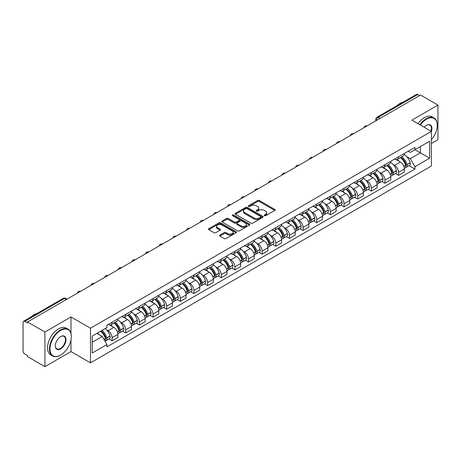 <?xml version="1.0" encoding="UTF-8"?>
<svg xmlns="http://www.w3.org/2000/svg" width="461" height="461" viewBox="0 0 461 461"><rect width="100%" height="100%" fill="white"/><g stroke="black" fill="none" stroke-linecap="round" stroke-linejoin="round"><path stroke-width="0.69" d="M264.458 215.679A0.847 0.49 0 0 0 265.663 215.679L274.779 210.412A1.216 0.703 0 0 0 275.136 209.916A1.216 0.703 0 0 0 274.779 209.421L259.33 200.5A1.216 0.703 0 0 0 257.613 200.5L248.491 205.767A0.847 0.49 0 0 0 248.243 206.113A0.847 0.49 0 0 0 248.491 206.459A0.847 0.49 0 0 0 249.695 206.459L250.87 205.779A3.884 2.242 0 0 1 256.368 205.779L257.653 206.522A3.884 2.242 0 0 1 258.794 208.107A3.884 2.242 0 0 1 257.653 209.697L256.477 210.377A0.847 0.49 0 0 0 256.224 210.723A0.847 0.49 0 0 0 256.477 211.069A0.847 0.49 0 0 0 257.676 211.069L258.857 210.389A3.884 2.242 0 0 1 264.349 210.389L265.64 211.132A3.884 2.242 0 0 1 266.775 212.717A3.884 2.242 0 0 1 265.64 214.307L264.458 214.987A0.847 0.49 0 0 0 264.211 215.333A0.847 0.49 0 0 0 264.458 215.679L264.458 214.987M219.926 235.098A1.216 0.703 0 0 0 219.569 235.594A1.216 0.703 0 0 0 219.926 236.09L224.259 238.591A1.216 0.703 0 0 0 225.976 238.591L236.107 232.742A1.216 0.703 0 0 0 236.464 232.246A1.216 0.703 0 0 0 236.107 231.75L220.658 222.83A1.216 0.703 0 0 0 218.94 222.83L208.81 228.679A1.216 0.703 0 0 0 208.453 229.175A1.216 0.703 0 0 0 208.81 229.67L214.048 232.69A1.216 0.703 0 0 0 215.76 232.69L220.099 230.189A1.216 0.703 0 0 0 220.45 229.693A1.216 0.703 0 0 0 220.099 229.198L217.5 227.699A3.25 1.873 0 0 1 216.549 226.374A3.25 1.873 0 0 1 218.554 224.64A3.25 1.873 0 0 1 222.093 225.049L232.263 230.921A3.25 1.873 0 0 1 233.22 232.246A3.25 1.873 0 0 1 231.215 233.981A3.25 1.873 0 0 1 227.671 233.571L225.976 232.592A1.216 0.703 0 0 0 224.259 232.592L219.926 235.098L219.926 236.09M90.483 328.215L70.977 316.955L44.913 332.001L27.51 321.957L420.547 95.035L437.95 105.085L411.886 120.131L431.392 131.391L90.483 328.215L90.483 362.853L431.392 166.029L431.392 131.391A7.543 4.356 -60 0 0 426.581 125.334L426.581 125.334A7.543 4.356 -60 0 0 424.264 127.276M250.957 223.176A1.216 0.703 0 0 0 252.674 223.176L262.805 217.327A1.216 0.703 0 0 0 263.162 216.831A1.216 0.703 0 0 0 262.805 216.336L247.355 207.415A1.216 0.703 0 0 0 245.638 207.415L235.508 213.264A1.216 0.703 0 0 0 235.15 213.76A1.216 0.703 0 0 0 235.508 214.256L250.957 223.176M232.886 215.863A0.847 0.49 0 0 1 233.744 215.984L233.744 214.976L249.459 224.046A1.216 0.703 0 0 1 249.81 224.542A1.216 0.703 0 0 1 249.459 225.037L239.328 230.886A1.216 0.703 0 0 1 237.611 230.886L222.156 221.96L222.156 220.969A1.216 0.703 0 0 0 221.804 221.464A1.216 0.703 0 0 0 222.156 221.96M222.156 220.969L226.495 218.468A1.216 0.703 0 0 1 228.212 218.468L234.476 222.087A1.216 0.703 0 0 0 236.193 222.087L239.069 220.427A1.216 0.703 0 0 0 239.426 219.932A1.216 0.703 0 0 0 239.069 219.436L232.546 215.667A0.847 0.49 0 0 1 232.298 215.322A0.847 0.49 0 0 1 232.822 214.866A0.847 0.49 0 0 1 233.744 214.976M44.913 332.001L44.913 366.639L27.51 356.595L27.51 355.581L24.802 354.019A2.472 1.429 -120 0 1 23.05 350.988L23.05 322.406A2.472 1.429 -120 0 1 23.563 321.277L63.18 298.405A2.472 1.429 60 0 1 64.419 298.526L24.802 321.398A2.472 1.429 -120 0 0 23.563 321.277M431.392 143.509L437.95 139.723L437.95 105.085M44.913 366.639L70.977 351.593L90.483 362.853M27.51 321.957L27.51 322.965L24.802 321.398M380.054 118.414L378.216 117.353A2.472 1.429 60 0 0 376.977 117.232L416.6 94.361A2.472 1.429 60 0 1 417.833 94.482L378.216 117.353A2.472 1.429 120 0 0 376.47 120.384L376.47 120.488M419.671 95.542L417.833 94.482M398.592 156.792A5.688 3.285 60 0 1 397.417 159.345L403.191 156.014A5.688 3.285 -120 0 0 404.366 153.455M393.118 164.485L394.57 165.326A5.688 3.285 60 0 1 398.592 172.293L404.366 168.962A5.688 3.285 -120 0 0 400.344 161.99L396.212 159.604M404.366 168.962L404.366 172.039L398.592 175.37L395.463 173.567M397.417 159.345A5.688 3.285 60 0 1 394.616 159.085M398.592 172.293L398.592 175.37M384.952 164.669A5.688 3.285 60 0 1 383.771 167.222L389.545 163.891A5.688 3.285 -120 0 0 390.721 161.333M381.817 181.444L384.952 183.248L390.721 179.917L390.721 176.834A5.688 3.285 -120 0 0 386.698 169.867L382.567 167.481M383.771 167.222A5.688 3.285 60 0 1 380.97 166.963M379.472 172.362L380.93 173.203A5.688 3.285 60 0 1 384.952 180.17L384.952 183.248M371.307 172.547A5.688 3.285 60 0 1 370.131 175.099L375.899 171.769A5.688 3.285 -120 0 0 377.081 169.21M368.178 189.321L371.307 191.125L377.081 187.794L377.081 184.711A5.688 3.285 -120 0 0 373.058 177.744L368.927 175.359M370.131 175.099A5.688 3.285 60 0 1 367.331 174.84M365.827 180.239L367.284 181.075A5.688 3.285 60 0 1 371.307 188.048L371.307 191.125M357.661 180.424A5.688 3.285 60 0 1 356.486 182.977L362.26 179.64A5.688 3.285 -120 0 0 363.435 177.087M354.532 197.199L357.661 199.002L363.435 195.671L363.435 192.589A5.688 3.285 -120 0 0 359.413 185.622L355.281 183.236M356.486 182.977A5.688 3.285 60 0 1 353.685 182.717M352.187 188.117L353.639 188.952A5.688 3.285 60 0 1 357.661 195.925L357.661 199.002M344.021 188.295A5.688 3.285 60 0 1 342.84 190.854L348.614 187.518A5.688 3.285 -120 0 0 349.79 184.965M340.892 205.07L344.021 206.88L349.795 203.549L349.795 200.466A5.688 3.285 -120 0 0 345.767 193.499L341.636 191.113M342.84 190.854A5.688 3.285 60 0 1 340.039 190.595M338.541 195.994L339.999 196.83A5.688 3.285 60 0 1 344.021 203.802L344.021 206.88M330.376 196.173A5.688 3.285 60 0 1 329.2 198.731L334.968 195.395A5.688 3.285 -120 0 0 336.15 192.842M327.247 212.947L330.376 214.757L336.15 211.426L336.15 208.343A5.688 3.285 -120 0 0 332.127 201.376L327.996 198.991M329.2 198.731A5.688 3.285 60 0 1 326.4 198.472M324.901 203.866L326.353 204.707A5.688 3.285 60 0 1 330.376 211.68L330.376 214.757M316.736 204.05A5.688 3.285 60 0 1 315.555 206.609L321.329 203.272A5.688 3.285 -120 0 0 322.504 200.719M313.601 220.825L316.736 222.634L322.504 219.303L322.504 216.221A5.688 3.285 -120 0 0 318.482 209.254L314.35 206.868M315.555 206.609A5.688 3.285 60 0 1 312.754 206.349M311.256 211.743L312.708 212.584A5.688 3.285 60 0 1 316.736 219.551L316.736 222.634M303.09 211.927A5.688 3.285 60 0 1 301.909 214.486L307.683 211.15A5.688 3.285 -120 0 0 308.864 208.597M299.961 228.702L303.09 230.512L308.864 227.181L308.864 224.098A5.688 3.285 -120 0 0 304.842 217.131L300.71 214.745M301.909 214.486A5.688 3.285 60 0 1 299.108 214.227M297.61 219.62L299.068 220.462A5.688 3.285 60 0 1 303.09 227.429L303.09 230.512M289.445 219.805A5.688 3.285 60 0 1 288.269 222.358L294.043 219.027A5.688 3.285 -120 0 0 295.219 216.474M286.316 236.579L289.445 238.389L295.219 235.058L295.219 231.975A5.688 3.285 -120 0 0 291.196 225.008L287.065 222.623M288.269 222.358A5.688 3.285 60 0 1 285.468 222.104M283.97 227.498L285.422 228.339A5.688 3.285 60 0 1 289.445 235.306L289.445 238.389M275.805 227.682A5.688 3.285 60 0 1 274.623 230.235L280.397 226.904A5.688 3.285 -120 0 0 281.573 224.351M272.676 244.457L275.805 246.266L281.573 242.93L281.573 239.853A5.688 3.285 -120 0 0 277.551 232.886L273.419 230.5M274.623 230.235A5.688 3.285 60 0 1 271.823 229.981M270.325 235.375L271.783 236.216A5.688 3.285 60 0 1 275.805 243.183L275.805 246.266M262.159 235.559A5.688 3.285 60 0 1 260.984 238.112L266.752 234.782A5.688 3.285 -120 0 0 267.933 232.229M259.03 252.334L262.159 254.144L267.933 250.807L267.933 247.73A5.688 3.285 -120 0 0 263.911 240.763L259.779 238.377M260.984 238.112A5.688 3.285 60 0 1 258.183 237.859M256.679 243.252L258.137 244.094A5.688 3.285 60 0 1 262.159 251.061L262.159 254.144M248.514 243.437A5.688 3.285 60 0 1 247.338 245.99L253.112 242.659A5.688 3.285 -120 0 0 254.288 240.106M245.385 260.211L248.514 262.021L254.288 258.684L254.288 255.607A5.688 3.285 -120 0 0 250.265 248.64L246.134 246.255M247.338 245.99A5.688 3.285 60 0 1 244.537 245.736M243.039 251.13L244.491 251.971A5.688 3.285 60 0 1 248.514 258.938L248.514 262.021M234.874 251.314A5.688 3.285 60 0 1 233.692 253.867L239.466 250.536A5.688 3.285 -120 0 0 240.642 247.983M231.745 268.089L234.874 269.898L240.648 266.562L240.648 263.485A5.688 3.285 -120 0 0 236.62 256.518L232.488 254.132M233.692 253.867A5.688 3.285 60 0 1 230.892 253.613M229.394 259.007L230.852 259.848A5.688 3.285 60 0 1 234.874 266.815L234.874 269.898M221.228 259.191A5.688 3.285 60 0 1 220.053 261.744L225.821 258.414A5.688 3.285 -120 0 0 227.002 255.861M218.099 275.966L221.228 277.77L227.002 274.439L227.002 271.362A5.688 3.285 -120 0 0 222.98 264.389L218.848 262.009M220.053 261.744A5.688 3.285 60 0 1 217.252 261.491M215.754 266.884L217.206 267.726A5.688 3.285 60 0 1 221.228 274.693L221.228 277.77M207.588 267.069A5.688 3.285 60 0 1 206.407 269.622L212.181 266.291A5.688 3.285 -120 0 0 213.357 263.738M204.454 283.843L207.588 285.647L213.357 282.316L213.357 279.239A5.688 3.285 -120 0 0 209.334 272.267L205.203 269.881M206.407 269.622A5.688 3.285 60 0 1 203.606 269.362M202.108 274.762L203.56 275.603A5.688 3.285 60 0 1 207.588 282.57L207.588 285.647M193.943 274.946A5.688 3.285 60 0 1 192.767 277.499L198.535 274.168A5.688 3.285 -120 0 0 199.717 271.61M190.814 291.721L193.943 293.524L199.717 290.194L199.717 287.117A5.688 3.285 -120 0 0 195.695 280.144L191.563 277.758M192.767 277.499A5.688 3.285 60 0 1 189.961 277.24M188.463 282.639L189.92 283.48A5.688 3.285 60 0 1 193.943 290.447L193.943 293.524M180.297 282.824A5.688 3.285 60 0 1 179.122 285.376L184.896 282.046A5.688 3.285 -120 0 0 186.071 279.487M177.168 299.598L180.297 301.402L186.071 298.071L186.071 294.988A5.688 3.285 -120 0 0 182.049 288.021L177.917 285.636M179.122 285.376A5.688 3.285 60 0 1 176.321 285.117M174.823 290.516L176.275 291.358A5.688 3.285 60 0 1 180.297 298.325L180.297 301.402M166.657 290.701A5.688 3.285 60 0 1 165.476 293.254L171.25 289.923A5.688 3.285 -120 0 0 172.426 287.364M163.528 307.475L166.657 309.279L172.426 305.948L172.426 302.865A5.688 3.285 -120 0 0 168.403 295.899L164.272 293.513M165.476 293.254A5.688 3.285 60 0 1 162.675 292.994M161.177 298.394L162.635 299.229A5.688 3.285 60 0 1 166.657 306.202L166.657 309.279M153.012 298.578A5.688 3.285 60 0 1 151.836 301.131L157.604 297.794A5.688 3.285 -120 0 0 158.786 295.242M149.883 315.353L153.012 317.156L158.786 313.826L158.786 310.743A5.688 3.285 -120 0 0 154.763 303.776L150.632 301.39M151.836 301.131A5.688 3.285 60 0 1 149.036 300.872M147.532 306.271L148.989 307.107A5.688 3.285 60 0 1 153.012 314.079L153.012 317.156M139.366 306.456A5.688 3.285 60 0 1 138.191 309.008L143.965 305.672A5.688 3.285 -120 0 0 145.14 303.119M136.237 323.224L139.366 325.034L145.14 321.703L145.14 318.62A5.688 3.285 -120 0 0 141.118 311.653L136.986 309.268M138.191 309.008A5.688 3.285 60 0 1 135.39 308.749M133.892 314.148L135.344 314.984A5.688 3.285 60 0 1 139.366 321.957L139.366 325.034M125.726 314.327A5.688 3.285 60 0 1 124.545 316.886L130.319 313.549A5.688 3.285 -120 0 0 131.5 310.996M122.597 331.102L125.726 332.911L131.5 329.58L131.5 326.497A5.688 3.285 -120 0 0 127.472 319.531L123.341 317.145M124.545 316.886A5.688 3.285 60 0 1 121.744 316.626M120.246 322.02L121.704 322.861A5.688 3.285 60 0 1 125.726 329.834L125.726 332.911M112.081 322.204A5.688 3.285 60 0 1 110.905 324.763L116.673 321.426A5.688 3.285 -120 0 0 117.855 318.874M108.952 338.979L112.081 340.788L117.855 337.458L117.855 334.375A5.688 3.285 -120 0 0 113.832 327.408L109.701 325.022M110.905 324.763A5.688 3.285 60 0 1 108.105 324.504M106.606 329.897L108.058 330.739A5.688 3.285 60 0 1 112.081 337.706L112.081 340.788M408.256 151.214L410.313 152.395L429.64 141.239L420.369 146.592L420.369 152.85L410.313 158.659L406.758 156.607M92.229 342.304L102.284 336.495L106.923 344.523L92.229 353.005L92.229 336.04L106.923 327.558L106.923 325.184L414.946 147.347L414.946 149.721L429.64 158.204L414.946 166.686L410.313 158.659M429.64 141.239L429.64 158.204M106.923 344.523L106.923 346.897L414.946 169.06L414.946 166.686M70.977 316.955L70.977 333.326M70.977 339.93L70.977 351.593M102.284 336.495L96.862 333.366M409.109 165.689L414.946 169.06M264.798 215.8L265.64 215.316A3.884 2.242 0 0 0 266.775 213.731L266.775 212.717M258.794 208.107L258.794 209.121A3.884 2.242 0 0 1 257.653 210.706L256.812 211.19M274.768 210.423L259.33 201.509A1.216 0.703 0 0 0 257.613 201.509L248.831 206.58M262.805 216.336L262.805 217.327L247.355 208.424A1.216 0.703 0 0 0 245.638 208.424L235.525 214.267M260.661 217.177A0.847 0.49 0 0 0 260.909 216.831A0.847 0.49 0 0 0 260.661 216.486L247.096 208.654A0.847 0.49 0 0 0 245.892 208.654L244.647 209.375A3.884 2.242 0 0 0 243.512 210.959A3.884 2.242 0 0 0 244.647 212.544L253.919 217.897A3.884 2.242 0 0 0 259.416 217.897L260.661 217.177L260.661 218.191A0.847 0.49 0 0 0 260.909 217.84L260.909 216.831M243.512 210.959L243.512 211.968A3.884 2.242 0 0 0 244.647 213.552L244.647 212.544M260.661 218.191L259.416 218.906A3.884 2.242 0 0 1 253.919 218.906L244.647 213.552M222.173 221.972L226.495 219.476L226.495 218.468M239.426 219.932L239.426 220.94A1.216 0.703 0 0 1 239.069 221.436L236.193 223.095A1.216 0.703 0 0 1 234.476 223.095L228.212 219.476A1.216 0.703 0 0 0 226.495 219.476M233.744 215.984L249.441 225.043M240.982 225.838A3.25 1.873 0 0 0 244.52 226.247A3.25 1.873 0 0 0 246.526 224.513A3.25 1.873 0 0 0 245.575 223.187L241.99 221.119A1.216 0.703 0 0 0 240.273 221.119L237.398 222.778A1.216 0.703 0 0 0 237.04 223.274A1.216 0.703 0 0 0 237.398 223.769L240.982 225.838L240.982 226.852A3.25 1.873 0 0 0 244.52 227.256A3.25 1.873 0 0 0 246.526 225.527L246.526 224.513M237.04 223.274L237.04 224.288A1.216 0.703 0 0 0 237.398 224.784L237.398 223.769M240.982 226.852L237.398 224.784M233.22 232.246L233.22 233.254A3.25 1.873 0 0 1 231.215 234.989A3.25 1.873 0 0 1 227.671 234.58L225.976 233.606A1.216 0.703 0 0 0 224.259 233.606L219.943 236.095M216.549 226.374L216.549 227.382A3.25 1.873 0 0 0 217.5 228.708L217.5 227.699M220.081 230.2L217.5 228.708M236.09 232.753L220.658 223.839A1.216 0.703 0 0 0 218.94 223.839L208.827 229.676M400.742 157.426A7.791 4.501 60 0 1 400.782 157.449A7.791 4.501 60 0 1 405.905 164.439L405.951 164.6A1.516 0.876 60 0 1 405.715 165.793A1.516 0.876 60 0 1 405.68 165.81M400.402 157.622A9.399 5.428 60 0 1 405.565 165.378L405.611 165.539A3.123 1.804 60 0 1 405.121 167.988L404.343 168.438M405.651 167.303A3.123 1.804 -120 0 0 406.516 167.182A3.123 1.804 -120 0 0 407.011 164.733L406.965 164.571A9.399 5.428 -120 0 0 401.802 156.815M404.251 154.458A9.399 5.428 60 0 1 410.157 162.727L410.204 162.889A3.123 1.804 60 0 1 409.708 165.338L406.516 167.182M397.192 159.454A9.399 5.428 60 0 1 399.157 161.304M403.727 161.321L404.925 162.013M387.096 165.303A7.791 4.501 60 0 1 387.136 165.326A7.791 4.501 60 0 1 392.265 172.316L392.311 172.477A1.516 0.876 60 0 1 392.069 173.664A1.516 0.876 60 0 1 392.034 173.688M386.756 165.499A9.399 5.428 60 0 1 391.925 173.255L391.971 173.417A3.123 1.804 60 0 1 391.475 175.866L390.698 176.315M392.011 175.174A3.123 1.804 -120 0 0 392.876 175.059A3.123 1.804 -120 0 0 393.366 172.61L393.319 172.449A9.399 5.428 -120 0 0 388.156 164.692M390.605 162.335A9.399 5.428 60 0 1 396.512 170.605L396.558 170.766A3.123 1.804 60 0 1 396.068 173.215L392.876 175.059M383.552 167.331A9.399 5.428 60 0 1 385.511 169.181M390.087 169.199L391.285 169.89M373.456 173.18A7.791 4.501 60 0 1 373.496 173.203A7.791 4.501 60 0 1 378.619 180.193L378.665 180.355A1.516 0.876 60 0 1 378.429 181.542A1.516 0.876 60 0 1 378.395 181.565M373.116 173.376A9.399 5.428 60 0 1 378.279 181.133L378.325 181.294A3.123 1.804 60 0 1 377.83 183.743L377.058 184.193M378.366 183.052A3.123 1.804 -120 0 0 379.23 182.936A3.123 1.804 -120 0 0 379.726 180.487L379.68 180.326A9.399 5.428 -120 0 0 374.511 172.57M376.96 170.213A9.399 5.428 60 0 1 382.872 178.482L382.918 178.643A3.123 1.804 60 0 1 382.423 181.092L379.23 182.936M369.906 175.209A9.399 5.428 60 0 1 371.871 177.059M376.441 177.076L377.64 177.767M359.81 181.058A7.791 4.501 60 0 1 359.851 181.075A7.791 4.501 60 0 1 364.979 188.071L365.026 188.232A1.516 0.876 60 0 1 364.784 189.419A1.516 0.876 60 0 1 364.749 189.436M359.471 181.254A9.399 5.428 60 0 1 364.634 189.01L364.68 189.171A3.123 1.804 60 0 1 364.19 191.62L363.412 192.07M364.72 190.929A3.123 1.804 -120 0 0 365.59 190.814A3.123 1.804 -120 0 0 366.08 188.359L366.034 188.197A9.399 5.428 -120 0 0 360.871 180.447M363.32 178.09A9.399 5.428 60 0 1 369.226 186.359L369.273 186.521A3.123 1.804 60 0 1 368.783 188.97L365.59 190.814M356.267 183.086A9.399 5.428 60 0 1 358.226 184.936M362.795 184.953L363.994 185.645M346.165 188.935A7.791 4.501 60 0 1 346.205 188.952A7.791 4.501 60 0 1 351.334 195.948L351.38 196.109A1.516 0.876 60 0 1 351.138 197.296A1.516 0.876 60 0 1 351.103 197.314M345.825 189.131A9.399 5.428 60 0 1 350.994 196.887L351.04 197.049A3.123 1.804 60 0 1 350.544 199.498L349.766 199.947M351.08 198.806A3.123 1.804 -120 0 0 351.945 198.691A3.123 1.804 -120 0 0 352.44 196.236L352.394 196.075A9.399 5.428 -120 0 0 347.225 188.319M349.674 185.967A9.399 5.428 60 0 1 355.587 194.237L355.633 194.398A3.123 1.804 60 0 1 355.137 196.847L351.945 198.691M342.621 190.963A9.399 5.428 60 0 1 344.586 192.813M349.156 192.825L350.354 193.522M332.525 196.807A7.791 4.501 60 0 1 332.565 196.83A7.791 4.501 60 0 1 337.688 203.825L337.734 203.987A1.516 0.876 60 0 1 337.498 205.174A1.516 0.876 60 0 1 337.464 205.191M332.185 197.008A9.399 5.428 60 0 1 337.348 204.765L337.394 204.926A3.123 1.804 60 0 1 336.899 207.375L336.127 207.825M337.435 206.684A3.123 1.804 -120 0 0 338.299 206.568A3.123 1.804 -120 0 0 338.795 204.114L338.749 203.952A9.399 5.428 -120 0 0 333.585 196.196M336.029 193.839A9.399 5.428 60 0 1 341.941 202.108L341.987 202.275A3.123 1.804 60 0 1 341.492 204.724L338.299 206.568M328.975 198.841A9.399 5.428 60 0 1 330.94 200.691M335.51 200.702L336.709 201.394M431.392 139.712A15.092 8.713 120 0 0 437.253 125.334A15.092 8.713 120 0 0 426.581 119.174A15.092 8.713 120 0 0 420.386 125.04M419.936 124.781A15.461 8.926 -60 0 1 426.316 118.719A15.461 8.926 -60 0 1 434.049 117.953A15.461 8.926 -60 0 1 437.253 125.029A15.461 8.926 -60 0 1 437.247 125.185M430.926 131.126A7.174 4.143 120 0 0 429.906 125.127A7.174 4.143 120 0 0 426.448 125.409M396.783 105.8A15.461 8.926 -60 0 1 399.906 103.471A15.461 8.926 -60 0 1 403.029 102.192M418.012 123.669A15.461 8.926 -60 0 1 424.397 117.607A15.461 8.926 -60 0 1 432.124 116.84L434.049 117.953M60.397 355.229L60.656 355.079A15.092 8.713 120 0 0 71.328 336.599A15.092 8.713 120 0 0 60.656 330.439A15.092 8.713 120 0 0 49.99 348.919A15.092 8.713 120 0 0 60.656 355.079L60.397 355.229A15.461 8.926 -60 0 1 52.663 355.996A15.461 8.926 -60 0 1 50.295 343.606A15.461 8.926 -60 0 1 60.397 329.984A15.461 8.926 -60 0 1 68.124 329.217A15.461 8.926 -60 0 1 71.328 336.294A15.461 8.926 -60 0 1 71.328 336.449M60.656 336.599L60.656 336.599A7.543 4.356 -60 0 1 65.992 339.676A7.543 4.356 -60 0 1 60.656 348.919A7.543 4.356 -60 0 1 55.32 345.836A7.543 4.356 -60 0 1 60.656 336.599L60.656 336.599M55.326 345.681A7.174 4.143 120 0 0 56.807 348.821A7.174 4.143 120 0 0 60.397 348.464A7.174 4.143 120 0 0 65.082 342.143A7.174 4.143 120 0 0 63.981 336.392A7.174 4.143 120 0 0 60.524 336.674M30.858 317.064A15.461 8.926 -60 0 1 33.981 314.736A15.461 8.926 -60 0 1 37.105 313.457M52.663 355.996L50.739 354.884A15.461 8.926 -60 0 1 48.37 342.494A15.461 8.926 -60 0 1 58.472 328.872A15.461 8.926 -60 0 1 66.2 328.105L68.124 329.217M318.879 204.684A7.791 4.501 60 0 1 318.92 204.707A7.791 4.501 60 0 1 324.048 211.703L324.095 211.864A1.516 0.876 60 0 1 323.853 213.051A1.516 0.876 60 0 1 323.818 213.068M318.539 204.886A9.399 5.428 60 0 1 323.703 212.636L323.749 212.798A3.123 1.804 60 0 1 323.259 215.252L322.481 215.702M323.795 214.561A3.123 1.804 -120 0 0 324.659 214.446A3.123 1.804 -120 0 0 325.149 211.991L325.103 211.83A9.399 5.428 -120 0 0 319.94 204.073M322.389 201.716A9.399 5.428 60 0 1 328.295 209.986L328.341 210.147A3.123 1.804 60 0 1 327.852 212.602L324.659 214.446M315.336 206.718A9.399 5.428 60 0 1 317.295 208.568M321.864 208.579L323.063 209.271M305.24 212.561A7.791 4.501 60 0 1 305.274 212.584A7.791 4.501 60 0 1 310.403 219.58L310.449 219.741A1.516 0.876 60 0 1 310.213 220.928A1.516 0.876 60 0 1 310.178 220.946M304.894 212.757A9.399 5.428 60 0 1 310.063 220.514L310.109 220.675A3.123 1.804 60 0 1 309.613 223.13L308.835 223.579M310.149 222.438A3.123 1.804 -120 0 0 311.014 222.323A3.123 1.804 -120 0 0 311.509 219.868L311.463 219.707A9.399 5.428 -120 0 0 306.294 211.951M308.743 209.594A9.399 5.428 60 0 1 314.656 217.863L314.702 218.024A3.123 1.804 60 0 1 314.206 220.479L311.014 222.323M301.69 214.59A9.399 5.428 60 0 1 303.655 216.445M308.225 216.457L309.423 217.148M291.594 220.439A7.791 4.501 60 0 1 291.634 220.462A7.791 4.501 60 0 1 296.757 227.457L296.803 227.619A1.516 0.876 60 0 1 296.567 228.806A1.516 0.876 60 0 1 296.532 228.823M291.254 220.635A9.399 5.428 60 0 1 296.417 228.391L296.463 228.552A3.123 1.804 60 0 1 295.974 231.007L295.196 231.457M296.504 230.316A3.123 1.804 -120 0 0 297.368 230.2A3.123 1.804 -120 0 0 297.864 227.746L297.818 227.584A9.399 5.428 -120 0 0 292.654 219.828M295.103 217.471A9.399 5.428 60 0 1 301.01 225.74L301.056 225.902A3.123 1.804 60 0 1 300.56 228.356L297.368 230.2M288.044 222.467A9.399 5.428 60 0 1 290.009 224.323M294.579 224.334L295.778 225.026M277.948 228.316A7.791 4.501 60 0 1 277.989 228.339A7.791 4.501 60 0 1 283.117 235.329L283.163 235.496A1.516 0.876 60 0 1 282.921 236.683A1.516 0.876 60 0 1 282.887 236.7M277.608 228.512A9.399 5.428 60 0 1 282.777 236.268L282.824 236.43A3.123 1.804 60 0 1 282.328 238.884L281.55 239.334M282.864 238.193A3.123 1.804 -120 0 0 283.728 238.078A3.123 1.804 -120 0 0 284.218 235.623L284.172 235.462A9.399 5.428 -120 0 0 279.009 227.705M281.458 225.348A9.399 5.428 60 0 1 287.364 233.618L287.41 233.779A3.123 1.804 60 0 1 286.921 236.234L283.728 238.078M274.404 230.344A9.399 5.428 60 0 1 276.364 232.2M280.939 232.211L282.138 232.903M264.309 236.193A7.791 4.501 60 0 1 264.349 236.216A7.791 4.501 60 0 1 269.472 243.206L269.518 243.368A1.516 0.876 60 0 1 269.282 244.56A1.516 0.876 60 0 1 269.247 244.578M263.969 236.389A9.399 5.428 60 0 1 269.132 244.146L269.178 244.307A3.123 1.804 60 0 1 268.682 246.762L267.91 247.211M269.218 246.07A3.123 1.804 -120 0 0 270.083 245.955A3.123 1.804 -120 0 0 270.578 243.5L270.532 243.339A9.399 5.428 -120 0 0 265.363 235.583M267.812 233.226A9.399 5.428 60 0 1 273.725 241.495L273.771 241.656A3.123 1.804 60 0 1 273.275 244.111L270.083 245.955M260.759 238.222A9.399 5.428 60 0 1 262.724 240.077M267.294 240.089L268.492 240.78M250.663 244.071A7.791 4.501 60 0 1 250.703 244.094A7.791 4.501 60 0 1 255.832 251.084L255.878 251.245A1.516 0.876 60 0 1 255.636 252.438A1.516 0.876 60 0 1 255.601 252.455M250.323 244.267A9.399 5.428 60 0 1 255.486 252.023L255.532 252.184A3.123 1.804 60 0 1 255.042 254.639L254.265 255.083M255.573 253.948A3.123 1.804 -120 0 0 256.443 253.827A3.123 1.804 -120 0 0 256.933 251.378L256.886 251.216A9.399 5.428 -120 0 0 251.723 243.46M254.172 241.103A9.399 5.428 60 0 1 260.079 249.372L260.125 249.534A3.123 1.804 60 0 1 259.635 251.988L256.443 253.827M247.119 246.099A9.399 5.428 60 0 1 249.078 247.955M253.648 247.966L254.847 248.658M237.017 251.948A7.791 4.501 60 0 1 237.058 251.971A7.791 4.501 60 0 1 242.186 258.961L242.232 259.122A1.516 0.876 60 0 1 241.99 260.315A1.516 0.876 60 0 1 241.962 260.332M236.677 252.144A9.399 5.428 60 0 1 241.846 259.9L241.892 260.062A3.123 1.804 60 0 1 241.397 262.516L240.619 262.96M241.933 261.825A3.123 1.804 -120 0 0 242.797 261.704A3.123 1.804 -120 0 0 243.293 259.255L243.247 259.094A9.399 5.428 -120 0 0 238.078 251.337M240.527 248.98A9.399 5.428 60 0 1 246.439 257.25L246.485 257.411A3.123 1.804 60 0 1 245.99 259.866L242.797 261.704M233.473 253.976A9.399 5.428 60 0 1 235.438 255.832M240.008 255.843L241.207 256.535M223.378 259.825A7.791 4.501 60 0 1 223.418 259.848A7.791 4.501 60 0 1 228.541 266.838L228.587 267A1.516 0.876 60 0 1 228.351 268.193A1.516 0.876 60 0 1 228.316 268.21M223.038 260.021A9.399 5.428 60 0 1 228.201 267.778L228.247 267.939A3.123 1.804 60 0 1 227.757 270.394L226.979 270.838M228.287 269.702A3.123 1.804 -120 0 0 229.152 269.581A3.123 1.804 -120 0 0 229.647 267.132L229.601 266.971A9.399 5.428 -120 0 0 224.438 259.215M226.881 256.858A9.399 5.428 60 0 1 232.793 265.127L232.84 265.288A3.123 1.804 60 0 1 232.344 267.743L229.152 269.581M219.828 261.854A9.399 5.428 60 0 1 221.793 263.709M226.363 263.721L227.561 264.412M209.732 267.703A7.791 4.501 60 0 1 209.772 267.726A7.791 4.501 60 0 1 214.901 274.716L214.947 274.877A1.516 0.876 60 0 1 214.705 276.07A1.516 0.876 60 0 1 214.67 276.087M209.392 267.899A9.399 5.428 60 0 1 214.561 275.655L214.607 275.816A3.123 1.804 60 0 1 214.111 278.265L213.334 278.715M214.647 277.58A3.123 1.804 -120 0 0 215.512 277.459A3.123 1.804 -120 0 0 216.002 275.01L215.955 274.848A9.399 5.428 -120 0 0 210.792 267.092M213.241 264.735A9.399 5.428 60 0 1 219.148 273.004L219.194 273.166A3.123 1.804 60 0 1 218.704 275.615L215.512 277.459M206.188 269.731A9.399 5.428 60 0 1 208.147 271.587M212.717 271.598L213.916 272.29M196.092 275.58A7.791 4.501 60 0 1 196.127 275.603A7.791 4.501 60 0 1 201.255 282.593L201.301 282.754A1.516 0.876 60 0 1 201.065 283.947A1.516 0.876 60 0 1 201.031 283.964M195.746 275.776A9.399 5.428 60 0 1 200.915 283.532L200.961 283.694A3.123 1.804 60 0 1 200.466 286.143L199.694 286.592M201.002 285.457A3.123 1.804 -120 0 0 201.866 285.336A3.123 1.804 -120 0 0 202.362 282.887L202.316 282.726A9.399 5.428 -120 0 0 197.147 274.969M199.596 272.612A9.399 5.428 60 0 1 205.508 280.882L205.554 281.043A3.123 1.804 60 0 1 205.059 283.492L201.866 285.336M192.542 277.608A9.399 5.428 60 0 1 194.507 279.464M199.077 279.475L200.276 280.167M182.447 283.457A7.791 4.501 60 0 1 182.487 283.48A7.791 4.501 60 0 1 187.615 290.47L187.656 290.632A1.516 0.876 60 0 1 187.42 291.825A1.516 0.876 60 0 1 187.385 291.842M182.107 283.653A9.399 5.428 60 0 1 187.27 291.41L187.316 291.571A3.123 1.804 60 0 1 186.826 294.02L186.048 294.47M187.356 293.334A3.123 1.804 -120 0 0 188.221 293.213A3.123 1.804 -120 0 0 188.716 290.764L188.67 290.603A9.399 5.428 -120 0 0 183.507 282.847M185.956 280.49A9.399 5.428 60 0 1 191.862 288.759L191.909 288.92A3.123 1.804 60 0 1 191.413 291.369L188.221 293.213M178.897 285.486A9.399 5.428 60 0 1 180.862 287.336M185.431 287.353L186.63 288.044M168.801 291.335A7.791 4.501 60 0 1 168.841 291.358A7.791 4.501 60 0 1 173.97 298.348L174.016 298.509A1.516 0.876 60 0 1 173.774 299.696A1.516 0.876 60 0 1 173.739 299.719M168.461 291.531A9.399 5.428 60 0 1 173.63 299.287L173.676 299.448A3.123 1.804 60 0 1 173.18 301.897L172.402 302.347M173.716 301.206A3.123 1.804 -120 0 0 174.581 301.091A3.123 1.804 -120 0 0 175.071 298.642L175.024 298.48A9.399 5.428 -120 0 0 169.861 290.724M172.31 288.367A9.399 5.428 60 0 1 178.217 296.636L178.263 296.798A3.123 1.804 60 0 1 177.773 299.247L174.581 301.091M165.257 293.363A9.399 5.428 60 0 1 167.216 295.213M171.792 295.23L172.99 295.922M155.161 299.212A7.791 4.501 60 0 1 155.201 299.235A7.791 4.501 60 0 1 160.324 306.225L160.37 306.386A1.516 0.876 60 0 1 160.134 307.573A1.516 0.876 60 0 1 160.1 307.596M154.821 299.408A9.399 5.428 60 0 1 159.984 307.164L160.03 307.326A3.123 1.804 60 0 1 159.535 309.775L158.763 310.224M160.071 309.083A3.123 1.804 -120 0 0 160.935 308.968A3.123 1.804 -120 0 0 161.431 306.513L161.385 306.352A9.399 5.428 -120 0 0 156.216 298.601M158.665 296.244A9.399 5.428 60 0 1 164.577 304.514L164.623 304.675A3.123 1.804 60 0 1 164.128 307.124L160.935 308.968M151.611 301.24A9.399 5.428 60 0 1 153.576 303.09M158.146 303.108L159.345 303.799M141.515 307.089A7.791 4.501 60 0 1 141.556 307.107A7.791 4.501 60 0 1 146.684 314.102L146.731 314.264A1.516 0.876 60 0 1 146.489 315.451A1.516 0.876 60 0 1 146.454 315.468M141.175 307.285A9.399 5.428 60 0 1 146.339 315.042L146.385 315.203A3.123 1.804 60 0 1 145.895 317.652L145.117 318.102M146.425 316.961A3.123 1.804 -120 0 0 147.295 316.845A3.123 1.804 -120 0 0 147.785 314.39L147.739 314.229A9.399 5.428 -120 0 0 142.576 306.473M145.025 304.122A9.399 5.428 60 0 1 150.931 312.391L150.978 312.552A3.123 1.804 60 0 1 150.488 315.001L147.295 316.845M137.972 309.118A9.399 5.428 60 0 1 139.931 310.968M144.5 310.985L145.699 311.676M127.87 314.961A7.791 4.501 60 0 1 127.91 314.984A7.791 4.501 60 0 1 133.039 321.98L133.085 322.141A1.516 0.876 60 0 1 132.843 323.328A1.516 0.876 60 0 1 132.814 323.345M127.53 315.163A9.399 5.428 60 0 1 132.699 322.919L132.745 323.08A3.123 1.804 60 0 1 132.249 325.529L131.471 325.979M132.785 324.838A3.123 1.804 -120 0 0 133.65 324.723A3.123 1.804 -120 0 0 134.145 322.268L134.099 322.106A9.399 5.428 -120 0 0 128.93 314.35M131.379 311.993A9.399 5.428 60 0 1 137.292 320.268L137.338 320.43A3.123 1.804 60 0 1 136.842 322.879L133.65 324.723M124.326 316.995A9.399 5.428 60 0 1 126.291 318.845M130.861 318.856L132.059 319.554M114.23 322.838A7.791 4.501 60 0 1 114.27 322.861A7.791 4.501 60 0 1 119.393 329.857L119.439 330.018A1.516 0.876 60 0 1 119.203 331.205A1.516 0.876 60 0 1 119.169 331.223M113.89 323.04A9.399 5.428 60 0 1 119.053 330.791L119.099 330.952A3.123 1.804 60 0 1 118.61 333.407L117.832 333.856M119.14 332.715A3.123 1.804 -120 0 0 120.004 332.6A3.123 1.804 -120 0 0 120.5 330.145L120.454 329.984A9.399 5.428 -120 0 0 115.29 322.227M117.734 319.871A9.399 5.428 60 0 1 123.646 328.14L123.692 328.301A3.123 1.804 60 0 1 123.196 330.756L120.004 332.6M110.68 324.872A9.399 5.428 60 0 1 112.645 326.722M117.215 326.734L118.414 327.425M101.005 330.975A7.791 4.501 60 0 1 105.753 337.734L105.8 337.896A1.516 0.876 60 0 1 105.557 339.083A1.516 0.876 60 0 1 105.523 339.1M100.607 331.205A9.399 5.428 60 0 1 105.413 338.668L105.46 338.829A3.123 1.804 60 0 1 105.027 341.244M105.5 340.593A3.123 1.804 -120 0 0 106.364 340.477A3.123 1.804 -120 0 0 106.854 338.022L106.808 337.861A9.399 5.428 -120 0 0 102.008 330.393M105.2 328.555A9.399 5.428 60 0 1 110 336.017L110.046 336.178A3.123 1.804 60 0 1 109.557 338.633L106.364 340.477M97.421 333.044A9.399 5.428 60 0 1 99 334.6M103.569 334.611L104.768 335.303M376.556 120.436L376.47 120.384A2.472 1.429 0 0 1 375.744 119.376L375.744 120.903M125.726 329.834L131.5 326.497M139.366 321.957L145.14 318.62M153.012 314.079L158.786 310.743M166.657 306.202L172.426 302.865M180.297 298.325L186.071 294.988M193.943 290.447L199.717 287.117M207.588 282.57L213.357 279.239M221.228 274.693L227.002 271.362M234.874 266.815L240.648 263.485M248.514 258.938L254.288 255.607M262.159 251.061L267.933 247.73M275.805 243.183L281.573 239.853M289.445 235.306L295.219 231.975M303.09 227.429L308.864 224.098M316.736 219.551L322.504 216.221M330.376 211.68L336.15 208.343M344.021 203.802L349.795 200.466M357.661 195.925L363.435 192.589M371.307 188.048L377.081 184.711M384.952 180.17L390.721 176.834M112.081 337.706L117.855 334.375M108.058 330.739L113.832 327.408M121.704 322.861L127.472 319.531M135.344 314.984L141.118 311.653M148.989 307.107L154.763 303.776M162.635 299.229L168.403 295.899M176.275 291.358L182.049 288.021M189.92 283.48L195.695 280.144M203.56 275.603L209.334 272.267M217.206 267.726L222.98 264.389M230.852 259.848L236.62 256.518M244.491 251.971L250.265 248.64M258.137 244.094L263.911 240.763M271.783 236.216L277.551 232.886M285.422 228.339L291.196 225.008M299.068 220.462L304.842 217.131M312.708 212.584L318.482 209.254M326.353 204.707L332.127 201.376M339.999 196.83L345.767 193.499M353.639 188.952L359.413 185.622M367.284 181.075L373.058 177.744M380.93 173.203L386.698 169.867M394.57 165.326L400.344 161.99M366.87 126.026A2.472 1.429 120 0 0 365.775 126.66M353.224 133.903A2.472 1.429 120 0 0 352.135 134.537M339.584 141.781A2.472 1.429 120 0 0 338.489 142.414M325.939 149.658A2.472 1.429 120 0 0 324.844 150.292M312.293 157.535A2.472 1.429 120 0 0 311.204 158.163M298.653 165.413A2.472 1.429 120 0 0 297.558 166.041M285.007 173.29A2.472 1.429 120 0 0 283.913 173.918M271.362 181.167A2.472 1.429 120 0 0 270.273 181.795M257.722 189.045A2.472 1.429 120 0 0 256.627 189.673M244.076 196.922A2.472 1.429 120 0 0 242.987 197.55M230.437 204.799A2.472 1.429 120 0 0 229.342 205.427M216.791 212.677A2.472 1.429 120 0 0 215.696 213.305M203.145 220.548A2.472 1.429 120 0 0 202.056 221.182M189.506 228.425A2.472 1.429 120 0 0 188.411 229.059M175.86 236.303A2.472 1.429 120 0 0 174.765 236.937M162.214 244.18A2.472 1.429 120 0 0 161.125 244.814M148.575 252.058A2.472 1.429 120 0 0 147.48 252.691M134.929 259.935A2.472 1.429 120 0 0 133.84 260.569M121.289 267.812A2.472 1.429 120 0 0 120.194 268.446M107.644 275.69A2.472 1.429 120 0 0 106.549 276.318M93.998 283.567A2.472 1.429 120 0 0 92.909 284.195M80.358 291.444A2.472 1.429 120 0 0 79.263 292.072M66.251 299.587L64.419 298.526A2.472 1.429 120 0 1 65.652 298.405A2.472 2.472 0 0 0 63.18 298.405M265.64 215.316L265.64 214.307M256.477 211.069L256.477 210.377M257.653 210.706L257.653 209.697M248.491 206.459L248.491 205.767M257.613 201.509L257.613 200.5M259.33 201.509L259.33 200.5M274.779 210.412L274.779 209.421M235.508 214.256L235.508 213.264M245.638 208.424L245.638 207.415M247.355 208.424L247.355 207.415M253.919 218.906L253.919 217.897M259.416 218.906L259.416 217.897M228.212 219.476L228.212 218.468M234.476 223.095L234.476 222.087M236.193 223.095L236.193 222.087M239.069 221.436L239.069 220.427M249.459 225.037L249.459 224.046M224.259 233.606L224.259 232.592M225.976 233.606L225.976 232.592M227.671 234.58L227.671 233.571M220.099 230.189L220.099 229.198M208.81 229.67L208.81 228.679M218.94 223.839L218.94 222.83M220.658 223.839L220.658 222.83M236.107 232.742L236.107 231.75M403.899 166.525L405.611 165.539M407.011 164.733L410.204 162.889M406.965 164.571L410.157 162.727M405.565 165.366L406.026 165.096M403.848 166.369L405.565 165.378M390.26 174.402L391.971 173.417M393.366 172.61L396.558 170.766M393.319 172.449L396.512 170.605M391.919 173.244L392.386 172.973M390.202 174.246L391.925 173.255M376.614 182.279L378.325 181.294M379.726 180.487L382.918 178.643M379.68 180.326L382.872 178.482M378.274 181.121L378.74 180.85M376.556 182.124L378.279 181.133M362.974 190.157L364.68 189.171M366.08 188.359L369.273 186.521M366.034 188.197L369.226 186.359M362.916 190.001L365.1 188.728M349.329 198.034L351.04 197.049M352.44 196.236L355.633 194.398M352.394 196.075L355.587 194.237M349.271 197.878L351.455 196.605M335.683 205.911L337.394 204.926M338.795 204.114L341.987 202.275M338.749 203.952L341.941 202.108M337.348 204.747L337.809 204.482M335.625 205.756L337.348 204.765M322.043 213.789L323.749 212.798M325.149 211.991L328.341 210.147M325.103 211.83L328.295 209.986M321.985 213.633L324.169 212.36M308.397 221.666L310.109 220.675M311.509 219.868L314.702 218.024M311.463 219.707L314.656 217.863M308.34 221.511L310.524 220.237M294.758 229.543L296.463 228.552M297.864 227.746L301.056 225.902M297.818 227.584L301.01 225.74M296.417 228.379L296.878 228.114M294.7 229.388L296.417 228.391M281.112 237.421L282.824 236.43M284.218 235.623L287.41 233.779M284.172 235.462L287.364 233.618M281.054 237.265L283.238 235.992M267.466 245.298L269.178 244.307M270.578 243.5L273.771 241.656M270.532 243.339L273.725 241.495M269.126 244.134L269.593 243.869M267.409 245.143L269.132 244.146M253.827 253.17L255.532 252.184M256.933 251.378L260.125 249.534M256.886 251.216L260.079 249.372M253.769 253.02L255.953 251.741M240.181 261.047L241.892 260.062M243.293 259.255L246.485 257.411M243.247 259.094L246.439 257.25M240.123 260.897L242.307 259.618M226.535 268.924L228.247 267.939M229.647 267.132L232.84 265.288M229.601 266.971L232.793 265.127M228.201 267.766L228.662 267.495M226.478 268.769L228.201 267.778M212.896 276.802L214.607 275.816M216.002 275.01L219.194 273.166M215.955 274.848L219.148 273.004M212.838 276.646L215.022 275.373M199.25 284.679L200.961 283.694M202.362 282.887L205.554 281.043M202.316 282.726L205.508 280.882M200.91 283.521L201.376 283.25M199.192 284.523L200.915 283.532M185.61 292.556L187.316 291.571M188.716 290.764L191.909 288.92M188.67 290.603L191.862 288.759M185.553 292.401L187.731 291.127M171.965 300.434L173.676 299.448M175.071 298.642L178.263 296.798M175.024 298.48L178.217 296.636M171.907 300.278L174.091 299.005M158.319 308.311L160.03 307.326M161.431 306.513L164.623 304.675M161.385 306.352L164.577 304.514M159.979 307.153L160.445 306.882M158.261 308.155L159.984 307.164M144.679 316.188L146.385 315.203M147.785 314.39L150.978 312.552M147.739 314.229L150.931 312.391M144.621 316.033L146.805 314.759M131.033 324.066L132.745 323.08M134.145 322.268L137.338 320.43M134.099 322.106L137.292 320.268M132.693 322.902L133.16 322.637M130.976 323.91L132.699 322.919M117.388 331.943L119.099 330.952M120.5 330.145L123.692 328.301M120.454 329.984L123.646 328.14M119.053 330.779L119.514 330.514M117.33 331.787L119.053 330.791M104.088 339.619L105.46 338.829M106.854 338.022L110.046 336.178M106.808 337.861L110 336.017M105.408 338.656L105.874 338.391M104.007 339.48L105.413 338.668M367.077 125.905A2.472 2.472 0 0 0 363.902 127.737M353.437 133.782A2.472 2.472 0 0 0 350.262 135.615M339.792 141.66A2.472 2.472 0 0 0 336.616 143.492M326.146 149.537A2.472 2.472 0 0 0 322.977 151.369M312.506 157.414A2.472 2.472 0 0 0 309.331 159.247M298.861 165.292A2.472 2.472 0 0 0 295.685 167.124M285.215 173.169A2.472 2.472 0 0 0 282.046 175.001M271.575 181.046A2.472 2.472 0 0 0 268.4 182.879M257.93 188.924A2.472 2.472 0 0 0 254.754 190.756M244.29 196.801A2.472 2.472 0 0 0 241.115 198.633M230.644 204.678A2.472 2.472 0 0 0 227.469 206.511M216.998 212.556A2.472 2.472 0 0 0 213.829 214.388M203.359 220.427A2.472 2.472 0 0 0 200.183 222.26M189.713 228.304A2.472 2.472 0 0 0 186.538 230.137M176.067 236.182A2.472 2.472 0 0 0 172.898 238.014M162.428 244.059A2.472 2.472 0 0 0 159.252 245.892M148.782 251.937A2.472 2.472 0 0 0 145.607 253.769M135.142 259.814A2.472 2.472 0 0 0 131.967 261.646M121.497 267.691A2.472 2.472 0 0 0 118.321 269.524M107.851 275.569A2.472 2.472 0 0 0 104.682 277.401M94.211 283.446A2.472 2.472 0 0 0 91.036 285.278M80.566 291.323A2.472 2.472 0 0 0 77.39 293.156M66.978 299.166L65.652 298.405M376.977 117.232A2.472 2.472 0 0 0 375.744 119.376M437.253 125.334L437.253 125.029M71.328 336.599L71.328 336.294"/></g></svg>
